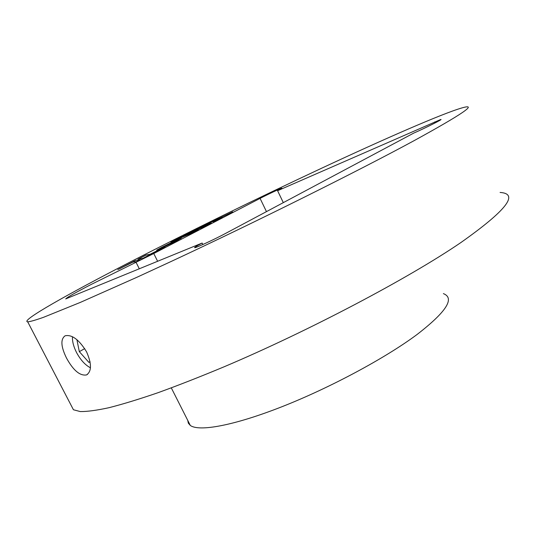 <?xml version="1.0" encoding="UTF-8"?>
<svg xmlns="http://www.w3.org/2000/svg" width="535" height="535" viewBox="0 0 535 535"><rect width="100%" height="100%" fill="white"/><g stroke="black" fill="none" stroke-linecap="round" stroke-linejoin="round"><path stroke-width="0.8" d="M139.341 268.878L136.03 262.284L91.144 284.466C75.388 292.638 66.922 297.453 65.745 298.898L65.772 298.951M86.59 351.89C91.759 363.74 91.732 371.417 86.516 374.935C79.956 376.025 73.295 370.421 66.534 358.122C60.896 346.66 60.415 339.217 65.096 335.799C71.978 334.342 79.14 339.705 86.59 351.89M129.544 262.344C68.64 293.715 19.688 321.181 27.713 321.849C30.381 321.609 35.678 320.084 43.602 317.282L80.337 302.402L136.967 277.25L171.3 261.401C256.238 221.798 358.724 170.705 413.963 140.732C462.675 113.988 478.631 103.061 461.832 107.95C441.743 113.788 384.431 138.893 321.595 168.237C258.137 197.903 188.093 232.197 129.544 262.344M500.085 192.446C519.425 193.724 506.351 210.429 460.862 242.576C409.001 278.019 309.13 330.824 223.844 366.903C200.11 376.8 178.182 385.401 158.039 392.697C139.207 399.163 122.883 404.159 109.073 407.677C96.795 410.352 87.198 411.649 80.27 411.569L73.429 409.75L71.282 405.624M443.381 293.608C455.124 298.189 446.351 311.818 417.066 334.495C385.574 357.968 330.336 387.681 282.092 406.667C233.775 425.693 198.873 431.926 190.293 425.419L188.347 423.192L187.732 420.356M202.872 244.515L202.143 243.044C196.305 246.16 193.851 247.718 194.787 247.705C196.472 247.698 215.07 239.071 225.79 233.313L413.655 133.135C424.917 128.273 444.712 118.275 440.492 119.593L277.591 190.721L281.865 188.173C280.674 188.347 267.373 194.586 260.077 198.391L153.752 253.53L157.658 261.347M283.316 202.638L277.591 190.721M136.03 262.284L153.752 253.53M65.745 298.898L202.143 243.044M170.906 242.148L190.667 233.628L198.411 229.615L178.563 238.195L170.906 242.148M197.134 230.277L178.61 238.282L172.21 241.586M172.952 242.763L163.757 246.889L161.924 247.244L156.795 250.072L158.768 249.497L176.155 241.131L161.797 247.431L156.695 250.286M213.833 221.624L222.219 217.284L212.602 221.791L213.833 221.624M220.005 218.434L212.923 221.751M207.814 223.53L199.314 227.923L232.692 211.86L201.608 226.847M230.478 213.01L207.861 223.617M218.407 218.454L212.214 221.363M217.457 218.547L209.88 222.466L217.498 218.634M192.152 231.581L185.912 234.504M183.619 235.581L192.453 231.441L183.619 235.581M209.954 223.637L190.513 232.585M203.688 226.88L211.245 222.968L196.693 229.281L189.196 233.153L203.688 226.88M140.19 259.769L135.395 260.485L117.754 269.6L132.8 262.157L136.505 261.675L140.19 259.769M139.909 259.916L135.395 260.485M135.442 260.578L119.011 269.072M163.128 247.718L150.101 254.279L145.921 255.055L137.923 259.181L142.805 258.412L165.047 246.896L150.101 254.279M150.148 254.372L145.961 255.141L138.244 259.134M163.797 247.544L163.175 247.812M173.313 241.626L161.965 247.224L176.216 241.098L180.984 238.242L172.203 242.154M181.245 238.282L173.36 241.713M172.25 242.241L165.308 245.639M76.893 339.638L79.32 351.656L88.877 362.356L90.101 361.994M84.711 348.613L79.32 351.656M90.04 361.68L88.877 362.356M72.466 336.729C72.218 341.377 73.576 346.647 76.538 352.532C80.517 359.928 85.145 365.01 90.435 367.786M435.129 122.91L434.681 121.92M266.463 211.626L260.077 198.391M86.516 374.935L87.519 374.353M27.713 321.849L73.429 409.75M171.3 387.888L190.293 425.419"/></g></svg>

